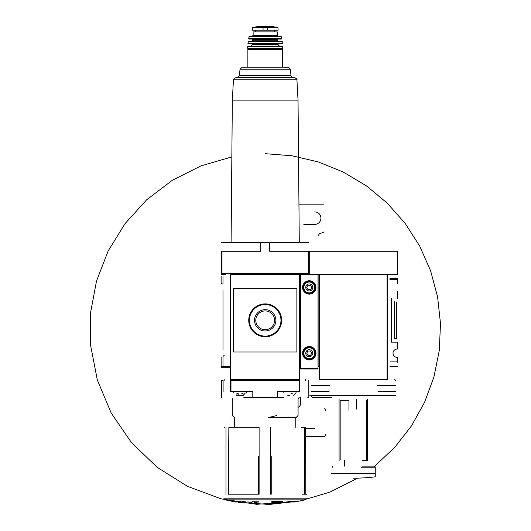 <?xml version="1.0" encoding="UTF-8"?>
<svg xmlns="http://www.w3.org/2000/svg" width="531" height="531" viewBox="0 0 531 531"><rect width="100%" height="100%" fill="white"/><g stroke="black" fill="none" stroke-linecap="round" stroke-linejoin="round"><path stroke-width="0.8" d="M397.394 291.599L397.394 298.515M391.473 298.515L391.473 342.143L397.394 342.143L397.394 349.053A4.168 4.168 0 0 0 393.013 353.215A4.168 4.168 0 0 0 397.394 357.376L397.394 362.208M309.261 251.269L309.261 274.288L318.905 274.288L318.905 366.37L319.343 366.37L319.343 379.526L387.092 379.526L387.092 274.288L387.311 379.526L387.311 366.37L387.749 366.37L387.749 274.288L397.394 274.288L397.394 251.269L309.261 251.269M389.94 279.552L397.394 279.552L397.394 283.282M332.499 467.227L332.499 466.132M374.156 466.132L374.156 467.227M375.251 466.132L362.096 466.132M331.404 395.422L375.251 395.422M344.559 466.132L344.559 460.649M339.077 460.649L339.077 399.259M356.613 409.122L356.613 399.259M362.096 460.649L367.578 460.649L367.578 399.259M395.349 391.148L395.276 391.586L378.006 391.586M329.273 391.148L311.305 391.148L311.378 391.586L328.649 391.586M389.94 366.37L397.394 366.37M396.737 302.192L396.737 338.466L394.414 338.984L394.414 301.674M318.029 366.37L318.905 366.37M387.092 274.288L319.562 274.288L319.562 379.526M397.394 278.45L389.94 278.45M331.404 397.48L312.474 397.48L310.794 395.343L395.86 395.343M331.404 473.307L375.251 473.307L375.251 476.811L375.251 467.227L361 467.227M366.483 459.554L366.483 400.354M348.94 410.217L348.94 400.354L340.172 400.354L340.172 459.554M377.382 385.446L395.349 385.446M329.273 385.446L311.305 385.446M296.869 288.645L233.507 288.645L233.507 352.013L296.869 352.013L296.869 288.645M253.572 308.69L250.008 314.007M222.987 276.505L222.987 284.211A3.73 3.73 0 0 0 221.122 283.713L221.122 276.505M221.122 274.6L225.463 274.507M230.547 367.246L221.122 367.246L221.122 366.37L230.547 366.37M221.122 365.912L221.122 356.945M224.168 366.33L222.987 365.912L222.987 356.447L224.168 355.365M299.829 366.37L300.486 366.37M305.345 273.631L304.927 274.288M258.643 427.322L228.861 427.322L228.31 494.195L258.61 494.195L258.61 456.527M302.066 494.195L306.626 494.195M305.564 427.322L305.816 494.195M271.766 456.527L271.766 494.195L271.766 456.527M276.996 415.507L268.474 417.519L296.059 417.519L298.077 415.507L298.077 398.602L299.172 397.507M243.855 397.507L252.802 397.507L252.802 391.473L230.547 391.473L230.547 380.402L299.829 380.402L299.829 391.473L277.574 391.473L277.574 397.507L283.64 397.507M277.574 397.507L252.802 397.507M308.79 397.507L307.847 397.507M223.1 391.473L223.1 380.402L221.593 380.402M308.378 273.631L308.378 251.269L308.816 251.269L308.816 273.631L230.985 273.631L230.985 274.288M299.391 273.631L299.391 274.288M308.816 242.494L221.56 242.494M299.829 379.526L230.547 379.526L230.547 274.288L299.829 274.288L299.829 379.526M230.985 273.631L221.56 273.631L221.56 251.269L260.714 251.269L260.714 242.494M308.378 251.269L269.668 251.269L269.668 242.494M221.56 397.507L221.56 380.402L221.56 397.507M308.816 397.507L308.816 380.402L308.816 397.507M287.809 395.422L288.585 395.422M289.621 395.422L288.559 395.422M283.826 393.006L283.826 391.473M236.667 395.422L243.284 395.422L245.282 393.006M238.134 395.422L238.16 393.405M233.401 393.006L233.401 391.473M292.242 393.405L291.187 393.405M237.377 393.405L238.134 393.405M241.817 393.405L242.574 393.405M287.749 501.211L294.293 501.211L290.178 501.981L294.785 501.981L305.219 499.87L225.164 499.87L305.219 499.87M235.591 501.211L235.591 501.981L225.164 499.87M235.591 501.981L240.198 501.981L236.089 501.403L238.266 501.463L244.506 502.2L245.587 502.903L238.22 502.412L269.237 504.45L300.121 500.985L329.917 492.118L357.675 478.132M265.188 153.698L292.083 155.775L318.348 161.948L343.351 172.077L366.503 185.923L387.258 203.147L405.133 223.359L419.689 246.072L430.595 270.744L437.584 296.796L440.504 323.618L439.27 350.566L433.92 377.003L424.574 402.312L411.465 425.889L394.891 447.175L375.251 465.667M374.674 466.132L374.156 466.543M294.293 501.403L285.877 502.2L284.795 502.903L286.932 502.844L287.749 502.412L256.44 504.284L221.022 498.835L187.476 486.336L157.189 467.313L131.403 442.522L111.165 412.992L97.319 379.944L90.496 344.831L90.555 312.693L96.509 281.052L108.125 251.03L125.011 223.664L146.596 199.862L172.19 180.394L200.93 165.904L231.848 156.897M252.033 502.625L252.033 503.122L254.23 503.275L254.23 502.777L258.61 502.996L254.23 502.485L254.23 501.815L252.033 501.662L252.033 502.333L247.652 501.941L252.033 502.625M271.766 502.704L282.731 501.941L271.766 502.704M224.334 427.322L224.812 427.322M301.515 427.322L304.396 427.322L304.396 494.195M234.602 427.322L234.602 417.519M248.747 320.326A16.441 16.441 0 0 0 273.412 334.57A16.441 16.441 0 0 0 273.412 306.088A16.441 16.441 0 0 0 248.747 320.326A16.441 16.441 0 0 0 273.412 334.57A16.441 16.441 0 0 0 273.412 306.088A16.441 16.441 0 0 0 248.747 320.326M254.528 320.326A10.666 10.666 0 0 0 270.525 329.565A10.666 10.666 0 0 0 270.525 311.093A10.666 10.666 0 0 0 254.528 320.326M255.796 320.326A9.392 9.392 0 0 0 269.887 328.463A9.392 9.392 0 0 0 269.887 312.195A9.392 9.392 0 0 0 255.796 320.326M240.198 501.211L240.198 501.981M286.932 501.211L286.932 502.844M242.627 501.211L242.627 502.412M245.587 501.211L243.444 501.211L243.444 502.844M271.766 501.649L282.731 501.649M254.23 501.211L258.61 501.211M240.039 69.216L290.338 69.216L288.16 67.251L242.222 67.251L240.039 69.216L239.381 75.482L237.603 77.413L235.187 77.884L233.448 79.796L232.339 100.14L298.037 100.14L299.278 242.494M244.864 67.251L285.519 67.251M247.871 67.251L247.871 49.337L248.309 48.898L282.074 48.898L282.512 49.337L247.871 49.337M252.471 48.679L277.905 48.679M258.61 46.469L247.692 46.469L247.652 48.241L248.09 48.679L282.286 48.679L282.724 48.241L282.684 46.469L271.766 46.469M247.692 46.469L248.13 46.051L282.246 46.051L282.684 46.469L247.692 46.469M252.252 44.299L278.125 44.299L278.563 43.861L251.813 43.861L252.252 44.737L250.937 46.051L248.13 46.051M247.904 43.376L248.342 43.861L282.034 43.861L282.472 43.376L281.835 41.226L248.541 41.226L247.904 43.376L282.472 43.376M258.61 41.226L271.766 41.226M252.252 39.035L252.69 39.473L252.252 41.226M248.601 38.517L249.032 39.035L281.35 39.035L281.775 38.517L280.985 36.407L249.391 36.407L248.601 38.517L281.775 38.517M253.128 35.305L277.248 35.305L277.248 31.906L253.128 31.906L253.128 35.305L252.033 36.407M255.63 31.906L255.63 30.154M275.914 27.473L278.071 27.904L278.071 30.154L263.051 30.154L263.051 27.2L277.706 27.473L272.443 26.55L257.94 26.55L272.118 26.842M272.496 26.557L257.88 26.557L252.67 27.473L254.462 27.473L252.311 27.904L252.311 30.154L263.051 30.154M254.462 27.473L263.051 27.2M303.719 274.288L306.082 274.288M300.486 368.56L318.029 368.56L318.029 369.005L300.486 369.005L300.486 274.288L309.261 274.288M315.945 287.444A6.684 6.684 0 0 1 305.916 293.231A6.684 6.684 0 0 1 305.916 281.649A6.684 6.684 0 0 1 315.945 287.444M315.945 353.215A6.684 6.684 0 0 1 305.916 359.009A6.684 6.684 0 0 1 305.916 347.427A6.684 6.684 0 0 1 315.945 353.215M318.029 368.56L318.029 274.288M312.766 353.215A3.511 3.511 0 0 1 307.502 356.255A3.511 3.511 0 0 1 307.502 350.181A3.511 3.511 0 0 1 312.766 353.215M306.726 353.215L307.993 355.412L310.522 355.412L311.79 353.215L310.522 351.024L307.993 351.024L306.726 353.215M315.394 353.215A6.14 6.14 0 0 1 306.188 358.531A6.14 6.14 0 0 1 306.188 347.898A6.14 6.14 0 0 1 315.394 353.215M312.766 287.444A3.511 3.511 0 0 1 307.502 290.477A3.511 3.511 0 0 1 307.502 284.404A3.511 3.511 0 0 1 312.766 287.444M306.726 287.444L307.993 289.634L310.522 289.634L311.79 287.444L310.522 285.247L307.993 285.247L306.726 287.444M315.394 287.444A6.14 6.14 0 0 1 306.188 292.76A6.14 6.14 0 0 1 306.188 282.127A6.14 6.14 0 0 1 315.394 287.444M298.946 204.13L323.512 204.13M306.121 436.528L323.512 436.528A2.19 2.19 0 0 0 325.702 434.338M318.029 235.791L319.47 233.733M314.684 211.909A6.246 6.246 0 0 1 320.93 218.161A6.246 6.246 0 0 1 314.684 224.407L303.832 224.407M320.505 233.355L324.262 231.987M314.684 428.749L306.055 428.749M324.262 408.671A2.19 2.19 0 0 1 325.702 410.728M298.077 407.277L299.046 406.925L300.486 404.868L300.486 397.507M397.394 361.107L389.94 361.107M222.987 349.989L222.987 290.669M299.391 391.473L299.391 380.402M230.985 391.473L230.985 380.402M299.829 367.246L300.486 367.246M221.998 273.631L221.998 251.269M224.819 380.402L224.819 379.526M232.697 380.402L232.697 379.526M297.679 380.402L297.679 379.526M305.557 380.402L305.557 379.526M223.81 498.184L306.573 498.184M270.525 494.195L270.525 427.322M259.858 494.195L259.858 427.322M225.98 494.195L225.98 427.322M299.484 379.526L299.484 274.288M230.892 379.526L230.892 274.288M249.404 320.326A15.784 15.784 0 0 0 273.08 333.999A15.784 15.784 0 0 0 273.08 306.659A15.784 15.784 0 0 0 249.404 320.326M233.448 79.796L296.929 79.796C297.32 79.55 296.736 78.913 295.19 77.884L292.773 77.413L237.603 77.413M235.187 77.884L295.19 77.884M239.381 75.482L291.001 75.482C290.59 75.747 291.187 76.391 292.773 77.413M247.652 48.241L282.724 48.241M252.252 44.737L278.125 44.737L279.439 46.051M248.11 41.61L282.273 41.61M252.69 40.787L277.686 40.787L278.125 41.226M252.69 39.473L277.686 39.473L278.125 39.035M248.966 36.745L281.417 36.745M267.325 30.154L267.325 27.2M300.486 274.726L318.029 274.726M314.677 353.215A5.416 5.416 0 0 1 306.546 357.907A5.416 5.416 0 0 1 306.546 348.522A5.416 5.416 0 0 1 314.677 353.215M314.677 287.444A5.416 5.416 0 0 1 306.546 292.136A5.416 5.416 0 0 1 306.546 282.751A5.416 5.416 0 0 1 314.677 287.444M308.816 395.907L310.867 395.907M394.765 379.526L395.86 380.621M353.327 478.185A175.396 175.396 0 0 0 375.251 476.811M293.716 395.422L295.714 393.006M296.982 393.006L296.982 391.473M246.557 393.006L246.557 391.473M236.906 393.405L236.906 395.422M243.045 393.405L243.045 395.422M295.774 427.322L295.774 417.519M234.317 417.519L232.299 415.507L232.299 398.602M294.785 501.211L294.785 501.981M232.339 100.14L231.098 242.494M298.037 100.14L296.929 79.796M290.338 69.216L291.001 75.482M282.512 67.251L282.512 49.337M278.125 44.737L278.125 44.299M277.686 40.787L277.686 39.473M277.248 35.305L278.344 36.407M274.746 31.906L274.746 30.154M278.071 27.904L277.706 27.473M252.311 27.904L252.67 27.473"/></g></svg>
